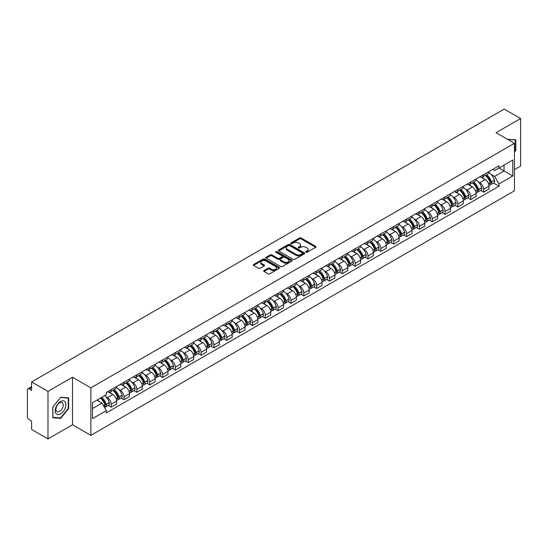 <?xml version="1.0" encoding="UTF-8"?>
<svg xmlns="http://www.w3.org/2000/svg" width="548" height="548" viewBox="0 0 548 548"><rect width="100%" height="100%" fill="white"/><g stroke="black" fill="none" stroke-linecap="round" stroke-linejoin="round"><path stroke-width="0.82" d="M305.962 252.272A0.801 0.459 0 0 0 307.092 252.272L315.675 247.319A1.144 0.658 0 0 0 316.011 246.853A1.144 0.658 0 0 0 315.675 246.381L301.133 237.99A1.144 0.658 0 0 0 299.516 237.99L290.933 242.942A0.801 0.459 0 0 0 292.063 243.6L293.173 242.956A3.658 2.11 0 0 1 298.345 242.956L299.557 243.655A3.658 2.11 0 0 1 300.626 245.148A3.658 2.11 0 0 1 299.557 246.641L298.448 247.278A0.801 0.459 0 0 0 299.578 247.936L300.688 247.292A3.658 2.11 0 0 1 305.859 247.292L307.072 247.991A3.658 2.11 0 0 1 308.14 249.484A3.658 2.11 0 0 1 307.072 250.977L305.962 251.621A0.801 0.459 0 0 0 305.962 252.272L305.962 251.621M264.047 270.548A1.144 0.658 0 0 0 263.711 271.013A1.144 0.658 0 0 0 264.047 271.479L268.13 273.836A1.144 0.658 0 0 0 269.746 273.836L279.274 268.328A1.144 0.658 0 0 0 279.61 267.862A1.144 0.658 0 0 0 279.274 267.397L264.732 258.999A1.144 0.658 0 0 0 263.122 258.999L253.587 264.506A1.144 0.658 0 0 0 253.251 264.972A1.144 0.658 0 0 0 253.587 265.438L258.512 268.28A1.144 0.658 0 0 0 260.129 268.28L264.211 265.931A1.144 0.658 0 0 0 264.547 265.458A1.144 0.658 0 0 0 264.211 264.992L261.766 263.581A3.055 1.767 0 0 1 260.869 262.334A3.055 1.767 0 0 1 262.759 260.704A3.055 1.767 0 0 1 266.088 261.088L275.665 266.616A3.055 1.767 0 0 1 276.555 267.862A3.055 1.767 0 0 1 274.671 269.493A3.055 1.767 0 0 1 271.342 269.109L269.746 268.191A1.144 0.658 0 0 0 268.13 268.191L264.047 270.548L264.047 271.479M90.858 387.833L72.507 377.236L47.977 391.402L31.599 381.942L504.222 109.079L520.6 118.532L496.07 132.698L514.428 143.295L90.858 387.833L90.858 435.359L514.428 190.814L514.428 143.295M293.255 259.327A1.144 0.658 0 0 0 294.872 259.327L304.407 253.827A1.144 0.658 0 0 0 304.736 253.354A1.144 0.658 0 0 0 304.407 252.888L289.865 244.497A1.144 0.658 0 0 0 288.248 244.497L278.713 249.998A1.144 0.658 0 0 0 278.377 250.463A1.144 0.658 0 0 0 278.713 250.929L293.255 259.327M276.247 252.443A0.801 0.459 0 0 1 277.055 252.56L277.055 251.607L291.844 260.142A1.144 0.658 0 0 1 292.173 260.608A1.144 0.658 0 0 1 291.844 261.074L282.309 266.581A1.144 0.658 0 0 1 280.692 266.581L266.15 258.183L270.226 255.848L270.226 254.895L266.15 257.252A1.144 0.658 0 0 0 265.814 257.718A1.144 0.658 0 0 0 266.15 258.183L266.15 257.252M270.226 255.848A1.144 0.658 0 0 1 271.842 255.848L271.842 254.895A1.144 0.658 0 0 0 270.226 254.895M271.842 254.895L277.74 258.3A1.144 0.658 0 0 0 279.357 258.3L282.062 256.738A1.144 0.658 0 0 0 282.398 256.272A1.144 0.658 0 0 0 282.062 255.806L275.925 252.258A0.801 0.459 0 0 1 277.055 251.607M47.977 391.402L47.977 438.921L31.599 429.468L31.599 421.056L29.044 419.583A2.329 1.343 -120 0 1 27.4 416.727L27.4 389.834A2.329 1.343 -120 0 1 27.88 388.765L31.599 386.621M514.428 169.62L520.6 166.058L520.6 118.532M47.977 438.921L72.507 424.762L90.858 435.359M31.599 381.942L31.599 390.354L29.044 388.881A2.329 1.343 -120 0 0 27.88 388.765M483.562 174.654A5.357 3.089 60 0 1 482.452 177.059L487.884 173.922A5.357 3.089 -120 0 0 488.994 171.524M478.404 181.895L479.774 182.69A5.357 3.089 60 0 1 483.562 189.245L488.994 186.108A5.357 3.089 -120 0 0 485.206 179.552L481.315 177.305M488.994 186.108L488.994 189.012L483.562 192.143L480.617 190.444M482.452 177.059A5.357 3.089 60 0 1 479.815 176.819M483.562 189.245L483.562 192.143M470.718 182.073A5.357 3.089 60 0 1 469.609 184.477L475.041 181.34A5.357 3.089 -120 0 0 476.15 178.936M467.773 197.855L470.718 199.561L476.15 196.424L476.15 193.526A5.357 3.089 -120 0 0 472.369 186.964L468.478 184.717M469.609 184.477A5.357 3.089 60 0 1 466.978 184.231M465.567 189.313L466.937 190.101A5.357 3.089 60 0 1 470.718 196.657L470.718 199.561M457.881 189.485A5.357 3.089 60 0 1 456.772 191.889L462.204 188.752A5.357 3.089 -120 0 0 463.313 186.347M454.936 205.274L457.881 206.973L463.313 203.835L463.313 200.938A5.357 3.089 -120 0 0 459.525 194.376L455.635 192.136M456.772 191.889A5.357 3.089 60 0 1 454.134 191.642M452.723 196.725L454.093 197.513A5.357 3.089 60 0 1 457.881 204.075L457.881 206.973M445.038 196.896A5.357 3.089 60 0 1 443.928 199.301L449.36 196.163A5.357 3.089 -120 0 0 450.47 193.759M442.092 212.686L445.038 214.384L450.47 211.247L450.47 208.35A5.357 3.089 -120 0 0 446.689 201.794L442.798 199.547M443.928 199.301A5.357 3.089 60 0 1 441.298 199.061M439.886 204.137L441.256 204.931A5.357 3.089 60 0 1 445.038 211.487L445.038 214.384M432.201 204.308A5.357 3.089 60 0 1 431.091 206.712L436.523 203.575A5.357 3.089 -120 0 0 437.633 201.171M429.255 220.097L432.201 221.796L437.633 218.659L437.633 215.761A5.357 3.089 -120 0 0 433.845 209.206L429.954 206.959M431.091 206.712A5.357 3.089 60 0 1 428.454 206.473M427.043 211.549L428.413 212.343A5.357 3.089 60 0 1 432.201 218.899L432.201 221.796M419.357 211.727A5.357 3.089 60 0 1 418.247 214.124L423.679 210.994A5.357 3.089 -120 0 0 424.789 208.589M416.411 227.509L419.357 229.215L424.789 226.077L424.789 223.173A5.357 3.089 -120 0 0 421.008 216.618L417.117 214.371M418.247 214.124A5.357 3.089 60 0 1 415.617 213.884M414.206 218.967L415.576 219.755A5.357 3.089 60 0 1 419.357 226.31L419.357 229.215M406.52 219.138A5.357 3.089 60 0 1 405.41 221.543L410.842 218.405A5.357 3.089 -120 0 0 411.952 216.001M403.575 234.921L406.52 236.626L411.952 233.489L411.952 230.592A5.357 3.089 -120 0 0 408.164 224.029L404.273 221.789M405.41 221.543A5.357 3.089 60 0 1 402.773 221.296M401.362 226.379L402.732 227.167A5.357 3.089 60 0 1 406.52 233.729L406.52 236.626M393.676 226.55A5.357 3.089 60 0 1 392.567 228.954L397.999 225.817A5.357 3.089 -120 0 0 399.108 223.413M390.731 242.339L393.676 244.038L399.108 240.901L399.108 238.003A5.357 3.089 -120 0 0 395.327 231.448L391.436 229.201M392.567 228.954A5.357 3.089 60 0 1 389.936 228.715M388.525 233.791L389.895 234.578A5.357 3.089 60 0 1 393.676 241.141L393.676 244.038M380.839 233.962A5.357 3.089 60 0 1 379.73 236.366L385.162 233.229A5.357 3.089 -120 0 0 386.272 230.824M377.894 249.751L380.839 251.45L386.272 248.313L386.272 245.415A5.357 3.089 -120 0 0 382.483 238.859L378.593 236.613M379.73 236.366A5.357 3.089 60 0 1 377.093 236.126M375.681 241.202L377.051 241.997A5.357 3.089 60 0 1 380.839 248.552L380.839 251.45M367.996 241.373A5.357 3.089 60 0 1 366.886 243.778L372.318 240.647A5.357 3.089 -120 0 0 373.428 238.243M365.05 257.163L367.996 258.861L373.428 255.731L373.428 252.827A5.357 3.089 -120 0 0 369.647 246.271L365.756 244.024M366.886 243.778A5.357 3.089 60 0 1 364.256 243.538M362.845 248.614L364.215 249.409A5.357 3.089 60 0 1 367.996 255.964L367.996 258.861M355.159 248.792A5.357 3.089 60 0 1 354.049 251.196L359.481 248.059A5.357 3.089 -120 0 0 360.591 245.655M352.213 264.574L355.159 266.28L360.591 263.143L360.591 260.245A5.357 3.089 -120 0 0 356.803 253.683L352.912 251.443M354.049 251.196A5.357 3.089 60 0 1 351.412 250.95M350.001 256.032L351.371 256.82A5.357 3.089 60 0 1 355.159 263.382L355.159 266.28M342.315 256.204A5.357 3.089 60 0 1 341.205 258.608L346.637 255.471A5.357 3.089 -120 0 0 347.747 253.066M339.37 271.993L342.315 273.692L347.747 270.554L347.747 267.657A5.357 3.089 -120 0 0 343.966 261.101L340.075 258.855M341.205 258.608A5.357 3.089 60 0 1 338.575 258.368M337.164 263.444L338.534 264.232A5.357 3.089 60 0 1 342.315 270.794L342.315 273.692M329.478 263.615A5.357 3.089 60 0 1 328.368 266.02L333.801 262.882A5.357 3.089 -120 0 0 334.91 260.478M326.533 279.405L329.478 281.103L334.91 277.966L334.91 275.069A5.357 3.089 -120 0 0 331.122 268.513L327.231 266.266M328.368 266.02A5.357 3.089 60 0 1 325.731 265.78M324.32 270.856L325.69 271.65A5.357 3.089 60 0 1 329.478 278.206L329.478 281.103M316.634 271.027A5.357 3.089 60 0 1 315.525 273.431L320.957 270.294A5.357 3.089 -120 0 0 322.066 267.897M313.689 286.816L316.634 288.515L322.066 285.385L322.066 282.48A5.357 3.089 -120 0 0 318.285 275.925L314.394 273.678M315.525 273.431A5.357 3.089 60 0 1 312.894 273.192M311.483 278.268L312.853 279.062A5.357 3.089 60 0 1 316.634 285.618L316.634 288.515M303.798 278.446A5.357 3.089 60 0 1 302.688 280.85L308.12 277.713A5.357 3.089 -120 0 0 309.23 275.308M300.852 294.228L303.798 295.934L309.23 292.796L309.23 289.899A5.357 3.089 -120 0 0 305.442 283.337L301.551 281.09M302.688 280.85A5.357 3.089 60 0 1 300.051 280.603M298.639 285.686L300.009 286.474A5.357 3.089 60 0 1 303.798 293.029L303.798 295.934M290.954 285.857A5.357 3.089 60 0 1 289.844 288.262L295.276 285.124A5.357 3.089 -120 0 0 296.386 282.72M288.008 301.647L290.954 303.345L296.386 300.208L296.386 297.311A5.357 3.089 -120 0 0 292.605 290.748L288.714 288.508M289.844 288.262A5.357 3.089 60 0 1 287.214 288.015M285.803 293.098L287.173 293.886A5.357 3.089 60 0 1 290.954 300.448L290.954 303.345M278.117 293.269A5.357 3.089 60 0 1 277.007 295.673L282.439 292.536A5.357 3.089 -120 0 0 283.549 290.132M275.171 309.058L278.117 310.757L283.549 307.62L283.549 304.722A5.357 3.089 -120 0 0 279.761 298.167L275.87 295.92M277.007 295.673A5.357 3.089 60 0 1 274.37 295.434M272.959 300.51L274.329 301.304A5.357 3.089 60 0 1 278.117 307.86L278.117 310.757M265.273 300.681A5.357 3.089 60 0 1 264.163 303.085L269.595 299.948A5.357 3.089 -120 0 0 270.705 297.543M262.328 316.47L265.273 318.169L270.705 315.031L270.705 312.134A5.357 3.089 -120 0 0 266.924 305.579L263.033 303.332M264.163 303.085A5.357 3.089 60 0 1 261.533 302.845M260.122 307.921L261.492 308.716A5.357 3.089 60 0 1 265.273 315.271L265.273 318.169M252.436 308.099A5.357 3.089 60 0 1 251.327 310.497L256.759 307.366A5.357 3.089 -120 0 0 257.868 304.962M249.491 323.882L252.436 325.587L257.868 322.45L257.868 319.553A5.357 3.089 -120 0 0 254.08 312.99L250.189 310.743M251.327 310.497A5.357 3.089 60 0 1 248.689 310.257M247.278 315.34L248.648 316.127A5.357 3.089 60 0 1 252.436 322.683L252.436 325.587M239.592 315.511A5.357 3.089 60 0 1 238.483 317.915L243.915 314.778A5.357 3.089 -120 0 0 245.025 312.374M236.647 331.293L239.592 332.999L245.025 329.862L245.025 326.964A5.357 3.089 -120 0 0 241.243 320.402L237.353 318.162M238.483 317.915A5.357 3.089 60 0 1 235.852 317.669M234.441 322.751L235.811 323.539A5.357 3.089 60 0 1 239.592 330.101L239.592 332.999M226.756 322.923A5.357 3.089 60 0 1 225.646 325.327L231.078 322.19A5.357 3.089 -120 0 0 232.188 319.785M223.81 338.712L226.756 340.411L232.188 337.273L232.188 334.376A5.357 3.089 -120 0 0 228.4 327.82L224.509 325.574M225.646 325.327A5.357 3.089 60 0 1 223.009 325.087M221.598 330.163L222.968 330.951A5.357 3.089 60 0 1 226.756 337.513L226.756 340.411M213.912 330.334A5.357 3.089 60 0 1 212.802 332.739L218.234 329.601A5.357 3.089 -120 0 0 219.344 327.197M210.966 346.124L213.912 347.822L219.344 344.685L219.344 341.788A5.357 3.089 -120 0 0 215.563 335.232L211.672 332.985M212.802 332.739A5.357 3.089 60 0 1 210.172 332.499M208.761 337.575L210.131 338.369A5.357 3.089 60 0 1 213.912 344.925L213.912 347.822M201.075 337.753A5.357 3.089 60 0 1 199.965 340.15L205.397 337.02A5.357 3.089 -120 0 0 206.507 334.616M198.129 353.535L201.075 355.234L206.507 352.104L206.507 349.199A5.357 3.089 -120 0 0 202.719 342.644L198.828 340.397M199.965 340.15A5.357 3.089 60 0 1 197.328 339.911M195.917 344.987L197.287 345.781A5.357 3.089 60 0 1 201.075 352.337L201.075 355.234M188.231 345.165A5.357 3.089 60 0 1 187.121 347.569L192.554 344.432A5.357 3.089 -120 0 0 193.663 342.027M185.286 360.947L188.231 362.653L193.663 359.515L193.663 356.618A5.357 3.089 -120 0 0 189.882 350.056L185.991 347.816M187.121 347.569A5.357 3.089 60 0 1 184.491 347.322M183.08 352.405L184.45 353.193A5.357 3.089 60 0 1 188.231 359.755L188.231 362.653M175.394 352.576A5.357 3.089 60 0 1 174.285 354.981L179.717 351.843A5.357 3.089 -120 0 0 180.826 349.439M172.449 368.366L175.394 370.064L180.826 366.927L180.826 364.03A5.357 3.089 -120 0 0 177.038 357.474L173.147 355.227M174.285 354.981A5.357 3.089 60 0 1 171.647 354.741M170.236 359.817L171.606 360.605A5.357 3.089 60 0 1 175.394 367.167L175.394 370.064M162.551 359.988A5.357 3.089 60 0 1 161.441 362.392L166.873 359.255A5.357 3.089 -120 0 0 167.983 356.851M159.605 375.777L162.551 377.476L167.983 374.339L167.983 371.441A5.357 3.089 -120 0 0 164.201 364.886L160.311 362.639M161.441 362.392A5.357 3.089 60 0 1 158.81 362.153M157.399 367.229L158.769 368.023A5.357 3.089 60 0 1 162.551 374.579L162.551 377.476M149.714 367.4A5.357 3.089 60 0 1 148.604 369.804L154.036 366.667A5.357 3.089 -120 0 0 155.146 364.269M146.768 383.189L149.714 384.888L155.146 381.757L155.146 378.853A5.357 3.089 -120 0 0 151.358 372.298L147.467 370.051M148.604 369.804A5.357 3.089 60 0 1 145.967 369.564M144.556 374.64L145.926 375.435A5.357 3.089 60 0 1 149.714 381.99L149.714 384.888M136.87 374.818A5.357 3.089 60 0 1 135.76 377.223L141.192 374.085A5.357 3.089 -120 0 0 142.302 371.681M133.924 390.601L136.87 392.306L142.302 389.169L142.302 386.272A5.357 3.089 -120 0 0 138.521 379.709L134.63 377.462M135.76 377.223A5.357 3.089 60 0 1 133.13 376.976M131.719 382.059L133.089 382.846A5.357 3.089 60 0 1 136.87 389.402L136.87 392.306M124.033 382.23A5.357 3.089 60 0 1 122.923 384.634L128.355 381.497A5.357 3.089 -120 0 0 129.465 379.093M121.087 398.019L124.033 399.718L129.465 396.581L129.465 393.683A5.357 3.089 -120 0 0 125.677 387.121L121.786 384.881M122.923 384.634A5.357 3.089 60 0 1 120.286 384.395M118.875 389.47L120.245 390.258A5.357 3.089 60 0 1 124.033 396.82L124.033 399.718M111.189 389.642A5.357 3.089 60 0 1 110.079 392.046L115.512 388.909A5.357 3.089 -120 0 0 116.621 386.504M108.244 405.431L111.189 407.13L116.621 403.992L116.621 401.095A5.357 3.089 -120 0 0 112.84 394.539L108.949 392.293M110.079 392.046A5.357 3.089 60 0 1 107.449 391.806M106.038 396.882L107.408 397.677A5.357 3.089 60 0 1 111.189 404.232L111.189 407.13M492.659 169.407L494.591 170.524L512.777 160.023L504.057 165.058L504.057 170.949L494.591 176.415L491.248 174.483M92.509 408.555L101.976 403.088L106.333 410.644L92.509 418.631L92.509 402.664L106.333 394.676L106.333 392.443L498.954 165.77L498.954 168.003L512.777 175.99L498.954 183.97L494.591 176.415M512.777 160.023L512.777 175.99M106.333 410.644L106.333 412.884L498.954 186.204L498.954 183.97M514.428 152.063L515.784 150.371L515.784 139.781L507.612 139.356L515.373 139.993L515.373 150.255L514.428 151.433M72.507 377.236L72.507 424.762M52.793 417.679L60.732 418.384L68.678 408.507L68.678 397.917L60.732 397.204L52.793 407.089L52.793 417.679M101.976 403.088L96.873 400.143M493.453 183.032L498.954 186.204M515.373 150.131L515.784 150.371M59.896 417.905L60.732 418.384M68.267 408.267L68.678 408.507M306.277 252.388L307.072 251.929A3.658 2.11 0 0 0 308.14 250.436L308.14 249.484M300.626 245.148L300.626 246.1A3.658 2.11 0 0 1 299.557 247.593L298.763 248.045M315.662 247.326L301.133 238.935A1.144 0.658 0 0 0 299.516 238.935L291.248 243.709M304.387 253.834L289.865 245.442A1.144 0.658 0 0 0 288.248 245.442L278.726 250.943M302.386 253.683A0.801 0.459 0 0 0 302.386 253.032L289.618 245.662A0.801 0.459 0 0 0 288.488 245.662L287.316 246.34A3.658 2.11 0 0 0 286.248 247.833A3.658 2.11 0 0 0 287.316 249.319L296.043 254.361A3.658 2.11 0 0 0 301.215 254.361L302.386 253.683L302.386 254.635A0.801 0.459 0 0 0 302.619 254.306L302.619 253.354M286.248 247.833L286.248 248.778A3.658 2.11 0 0 0 287.316 250.272L287.316 249.319M302.386 254.635L301.215 255.313A3.658 2.11 0 0 1 296.043 255.313L287.316 250.272M271.842 255.848L277.74 259.252A1.144 0.658 0 0 0 279.357 259.252L282.062 257.69A1.144 0.658 0 0 0 282.398 257.224L282.398 256.272M277.055 252.56L291.824 261.088M283.864 261.834A3.055 1.767 0 0 0 287.193 262.218A3.055 1.767 0 0 0 289.077 260.588A3.055 1.767 0 0 0 288.186 259.341L284.809 257.389A1.144 0.658 0 0 0 283.193 257.389L280.487 258.957A1.144 0.658 0 0 0 280.158 259.423A1.144 0.658 0 0 0 280.487 259.889L283.864 261.834L283.864 262.787A3.055 1.767 0 0 0 287.193 263.17A3.055 1.767 0 0 0 289.077 261.54L289.077 260.588M280.158 259.423L280.158 260.369A1.144 0.658 0 0 0 280.487 260.841L280.487 259.889M283.864 262.787L280.487 260.841M276.555 267.862L276.555 268.815A3.055 1.767 0 0 1 274.671 270.445A3.055 1.767 0 0 1 271.342 270.061L269.746 269.143A1.144 0.658 0 0 0 268.13 269.143L264.061 271.486M260.869 262.334L260.869 263.287A3.055 1.767 0 0 0 261.766 264.533L261.766 263.581M264.198 265.938L261.766 264.533M279.261 268.342L264.732 259.951A1.144 0.658 0 0 0 263.122 259.951L253.601 265.444L253.587 264.506M485.583 175.25A7.336 4.233 60 0 1 485.617 175.278A7.336 4.233 60 0 1 490.446 181.854L490.487 182.005A1.425 0.822 60 0 1 490.261 183.128A1.425 0.822 60 0 1 490.227 183.142M485.261 175.442A8.843 5.11 60 0 1 490.124 182.737L490.165 182.888A2.939 1.699 60 0 1 489.7 185.197L488.974 185.621M490.207 184.546A2.939 1.699 -120 0 0 491.015 184.436A2.939 1.699 -120 0 0 491.481 182.128L491.44 181.977A8.843 5.11 -120 0 0 486.576 174.682M488.885 172.462A8.843 5.11 60 0 1 494.447 180.244L494.488 180.395A2.939 1.699 60 0 1 494.022 182.703L491.015 184.436M482.24 177.162A8.843 5.11 60 0 1 484.09 178.908M488.391 178.922L489.522 179.573M514.867 139.699L515.373 139.993M65.205 401.937A7.569 4.37 120 0 0 57.896 403.897A7.569 4.37 120 0 0 55.937 413.466A7.569 4.37 120 0 0 63.246 411.507A7.569 4.37 120 0 0 65.205 401.937M62.767 403.191A5.179 2.993 120 0 0 62.184 402.65A5.179 2.993 120 0 0 57.369 405.068A5.179 2.993 120 0 0 56.423 411.082A5.179 2.993 120 0 0 57.006 411.623A5.179 2.993 120 0 0 61.828 409.205A5.179 2.993 120 0 0 62.767 403.191M60.568 417.96L52.875 417.275L52.875 407.013L60.568 397.437L68.267 398.129L68.267 408.39L60.568 417.96M67.753 397.834L68.267 398.129M472.739 182.669A7.336 4.233 60 0 1 472.78 182.69A7.336 4.233 60 0 1 477.603 189.266L477.644 189.423A1.425 0.822 60 0 1 477.424 190.54A1.425 0.822 60 0 1 477.39 190.56M472.417 182.854A8.843 5.11 60 0 1 477.281 190.149L477.329 190.307A2.939 1.699 60 0 1 476.863 192.608L476.13 193.033M477.363 191.964A2.939 1.699 -120 0 0 478.178 191.848A2.939 1.699 -120 0 0 478.644 189.546L478.596 189.389A8.843 5.11 -120 0 0 473.739 182.094M476.041 179.874A8.843 5.11 60 0 1 481.603 187.656L481.644 187.806A2.939 1.699 60 0 1 481.185 190.115L478.178 191.848M469.403 184.58A8.843 5.11 60 0 1 471.253 186.32M475.554 186.334L476.678 186.984M459.902 190.081A7.336 4.233 60 0 1 459.936 190.101A7.336 4.233 60 0 1 464.766 196.684L464.807 196.835A1.425 0.822 60 0 1 464.581 197.951A1.425 0.822 60 0 1 464.546 197.972M459.58 190.266A8.843 5.11 60 0 1 464.444 197.568L464.485 197.718A2.939 1.699 60 0 1 464.019 200.027L463.293 200.445M464.526 199.376A2.939 1.699 -120 0 0 465.334 199.267A2.939 1.699 -120 0 0 465.8 196.958L465.759 196.807A8.843 5.11 -120 0 0 460.895 189.505M463.204 187.286A8.843 5.11 60 0 1 468.766 195.067L468.807 195.225A2.939 1.699 60 0 1 468.341 197.527L465.334 199.267M456.559 191.992A8.843 5.11 60 0 1 458.409 193.732M462.711 193.745L463.841 194.396M447.058 197.492A7.336 4.233 60 0 1 447.1 197.513A7.336 4.233 60 0 1 451.922 204.096L451.963 204.246A1.425 0.822 60 0 1 451.744 205.37A1.425 0.822 60 0 1 451.71 205.384M446.736 197.677A8.843 5.11 60 0 1 451.6 204.979L451.648 205.13A2.939 1.699 60 0 1 451.182 207.439L450.449 207.863M451.682 206.788A2.939 1.699 -120 0 0 452.497 206.678A2.939 1.699 -120 0 0 452.963 204.37L452.915 204.219A8.843 5.11 -120 0 0 448.059 196.917M450.36 194.698A8.843 5.11 60 0 1 455.922 202.486L455.963 202.637A2.939 1.699 60 0 1 455.504 204.945L452.497 206.678M443.722 199.404A8.843 5.11 60 0 1 445.572 201.15M449.874 201.157L450.997 201.808M434.221 204.904A7.336 4.233 60 0 1 434.256 204.931A7.336 4.233 60 0 1 439.085 211.507L439.126 211.658A1.425 0.822 60 0 1 438.9 212.782A1.425 0.822 60 0 1 438.866 212.795M433.9 205.089A8.843 5.11 60 0 1 438.763 212.391L438.804 212.542A2.939 1.699 60 0 1 438.338 214.85L437.612 215.275M438.845 214.2A2.939 1.699 -120 0 0 439.654 214.09A2.939 1.699 -120 0 0 440.119 211.781L440.078 211.631A8.843 5.11 -120 0 0 435.215 204.329M437.523 202.116A8.843 5.11 60 0 1 443.085 209.898L443.127 210.048A2.939 1.699 60 0 1 442.661 212.357L439.654 214.09M430.879 206.815A8.843 5.11 60 0 1 432.728 208.562M437.03 208.576L438.16 209.226M421.378 212.323A7.336 4.233 60 0 1 421.419 212.343A7.336 4.233 60 0 1 426.241 218.919L426.282 219.077A1.425 0.822 60 0 1 426.063 220.193A1.425 0.822 60 0 1 426.029 220.214M421.056 212.508A8.843 5.11 60 0 1 425.919 219.803L425.967 219.954A2.939 1.699 60 0 1 425.501 222.262L424.769 222.687M426.002 221.611A2.939 1.699 -120 0 0 426.817 221.502A2.939 1.699 -120 0 0 427.282 219.193L427.235 219.042A8.843 5.11 -120 0 0 422.378 211.747M424.679 209.528A8.843 5.11 60 0 1 430.242 217.309L430.283 217.46A2.939 1.699 60 0 1 429.824 219.769L426.817 221.502M418.042 214.227A8.843 5.11 60 0 1 419.891 215.974M424.193 215.987L425.317 216.638M408.541 219.734A7.336 4.233 60 0 1 408.575 219.755A7.336 4.233 60 0 1 413.404 226.338L413.445 226.488A1.425 0.822 60 0 1 413.219 227.605A1.425 0.822 60 0 1 413.185 227.626M408.219 219.919A8.843 5.11 60 0 1 413.082 227.221L413.124 227.372A2.939 1.699 60 0 1 412.658 229.681L411.932 230.098M413.165 229.03A2.939 1.699 -120 0 0 413.973 228.92A2.939 1.699 -120 0 0 414.439 226.612L414.398 226.461A8.843 5.11 -120 0 0 409.534 219.159M411.843 216.94A8.843 5.11 60 0 1 417.405 224.721L417.446 224.872A2.939 1.699 60 0 1 416.98 227.18L413.973 228.92M405.198 221.645A8.843 5.11 60 0 1 407.048 223.385M411.349 223.399L412.48 224.05M395.697 227.146A7.336 4.233 60 0 1 395.738 227.167A7.336 4.233 60 0 1 400.561 233.749L400.602 233.9A1.425 0.822 60 0 1 400.383 235.024A1.425 0.822 60 0 1 400.348 235.037M395.375 227.331A8.843 5.11 60 0 1 400.239 234.633L400.287 234.784A2.939 1.699 60 0 1 399.821 237.092L399.088 237.51M400.321 236.441A2.939 1.699 -120 0 0 401.136 236.332A2.939 1.699 -120 0 0 401.602 234.023L401.554 233.873A8.843 5.11 -120 0 0 396.697 226.571M398.999 224.351A8.843 5.11 60 0 1 404.561 232.14L404.602 232.29A2.939 1.699 60 0 1 404.143 234.599L401.136 236.332M392.361 229.057A8.843 5.11 60 0 1 394.211 230.804M398.512 230.811L399.636 231.462M382.86 234.558A7.336 4.233 60 0 1 382.894 234.578A7.336 4.233 60 0 1 387.724 241.161L387.765 241.312A1.425 0.822 60 0 1 387.539 242.435A1.425 0.822 60 0 1 387.505 242.449M382.538 234.743A8.843 5.11 60 0 1 387.402 242.045L387.443 242.195A2.939 1.699 60 0 1 386.977 244.504L386.251 244.929M387.484 243.853A2.939 1.699 -120 0 0 388.292 243.744A2.939 1.699 -120 0 0 388.758 241.435L388.717 241.284A8.843 5.11 -120 0 0 383.853 233.982M386.162 231.77A8.843 5.11 60 0 1 391.724 239.551L391.765 239.702A2.939 1.699 60 0 1 391.299 242.011L388.292 243.744M379.517 236.469A8.843 5.11 60 0 1 381.367 238.216M385.669 238.229L386.799 238.88M370.016 241.976A7.336 4.233 60 0 1 370.058 241.997A7.336 4.233 60 0 1 374.88 248.573L374.921 248.73A1.425 0.822 60 0 1 374.702 249.847A1.425 0.822 60 0 1 374.668 249.861M369.695 242.161A8.843 5.11 60 0 1 374.558 249.456L374.606 249.607A2.939 1.699 60 0 1 374.14 251.916L373.407 252.34M374.64 251.265A2.939 1.699 -120 0 0 375.455 251.155A2.939 1.699 -120 0 0 375.921 248.847L375.873 248.696A8.843 5.11 -120 0 0 371.017 241.401M373.318 239.181A8.843 5.11 60 0 1 378.88 246.963L378.921 247.114A2.939 1.699 60 0 1 378.463 249.422L375.455 251.155M366.68 243.881A8.843 5.11 60 0 1 368.53 245.627M372.832 245.641L373.955 246.292M357.18 249.388A7.336 4.233 60 0 1 357.214 249.409A7.336 4.233 60 0 1 362.043 255.991L362.084 256.142A1.425 0.822 60 0 1 361.858 257.259A1.425 0.822 60 0 1 361.824 257.279M356.858 249.573A8.843 5.11 60 0 1 361.721 256.868L361.762 257.026A2.939 1.699 60 0 1 361.296 259.334L360.57 259.752M361.803 258.683A2.939 1.699 -120 0 0 362.618 258.574A2.939 1.699 -120 0 0 363.077 256.265L363.036 256.108A8.843 5.11 -120 0 0 358.173 248.813M360.481 246.593A8.843 5.11 60 0 1 366.043 254.375L366.085 254.525A2.939 1.699 60 0 1 365.619 256.834L362.618 258.574M353.837 251.299A8.843 5.11 60 0 1 355.686 253.039M359.988 253.053L361.118 253.703M344.336 256.8A7.336 4.233 60 0 1 344.377 256.82A7.336 4.233 60 0 1 349.199 263.403L349.24 263.554A1.425 0.822 60 0 1 349.021 264.67A1.425 0.822 60 0 1 348.987 264.691M344.014 256.985A8.843 5.11 60 0 1 348.877 264.287L348.925 264.437A2.939 1.699 60 0 1 348.459 266.746L347.727 267.164M348.96 266.095A2.939 1.699 -120 0 0 349.775 265.986A2.939 1.699 -120 0 0 350.241 263.677L350.193 263.526A8.843 5.11 -120 0 0 345.336 256.224M347.638 254.005A8.843 5.11 60 0 1 353.2 261.786L353.241 261.944A2.939 1.699 60 0 1 352.782 264.252L349.775 265.986M341 258.711A8.843 5.11 60 0 1 342.849 260.451M347.151 260.464L348.275 261.115M331.499 264.211A7.336 4.233 60 0 1 331.533 264.232A7.336 4.233 60 0 1 336.362 270.815L336.404 270.965A1.425 0.822 60 0 1 336.177 272.089A1.425 0.822 60 0 1 336.143 272.103M331.177 264.396A8.843 5.11 60 0 1 336.04 271.698L336.082 271.849A2.939 1.699 60 0 1 335.616 274.158L334.89 274.582M336.123 273.507A2.939 1.699 -120 0 0 336.938 273.397A2.939 1.699 -120 0 0 337.397 271.089L337.356 270.938A8.843 5.11 -120 0 0 332.492 263.636M334.801 261.423A8.843 5.11 60 0 1 340.363 269.205L340.404 269.356A2.939 1.699 60 0 1 339.938 271.664L336.938 273.397M328.156 266.123A8.843 5.11 60 0 1 330.006 267.869M334.307 267.876L335.438 268.534M318.655 271.63A7.336 4.233 60 0 1 318.696 271.65A7.336 4.233 60 0 1 323.519 278.226L323.56 278.377A1.425 0.822 60 0 1 323.341 279.501A1.425 0.822 60 0 1 323.306 279.514M318.333 271.815A8.843 5.11 60 0 1 323.197 279.11L323.245 279.261A2.939 1.699 60 0 1 322.779 281.569L322.046 281.994M323.279 280.919A2.939 1.699 -120 0 0 324.094 280.809A2.939 1.699 -120 0 0 324.56 278.5L324.512 278.35A8.843 5.11 -120 0 0 319.655 271.055M321.957 268.835A8.843 5.11 60 0 1 327.519 276.617L327.56 276.767A2.939 1.699 60 0 1 327.101 279.076L324.094 280.809M315.319 273.534A8.843 5.11 60 0 1 317.169 275.281M321.471 275.295L322.594 275.945M305.818 279.042A7.336 4.233 60 0 1 305.853 279.062A7.336 4.233 60 0 1 310.682 285.645L310.723 285.796A1.425 0.822 60 0 1 310.497 286.912A1.425 0.822 60 0 1 310.463 286.933M305.496 279.227A8.843 5.11 60 0 1 310.36 286.522L310.401 286.679A2.939 1.699 60 0 1 309.935 288.981L309.209 289.406M310.442 288.337A2.939 1.699 -120 0 0 311.257 288.221A2.939 1.699 -120 0 0 311.716 285.919L311.675 285.761A8.843 5.11 -120 0 0 306.812 278.466M309.12 276.247A8.843 5.11 60 0 1 314.682 284.028L314.723 284.179A2.939 1.699 60 0 1 314.257 286.488L311.257 288.221M302.475 280.953A8.843 5.11 60 0 1 304.325 282.693M308.627 282.706L309.757 283.357M292.975 286.453A7.336 4.233 60 0 1 293.016 286.474A7.336 4.233 60 0 1 297.838 293.057L297.879 293.207A1.425 0.822 60 0 1 297.66 294.324A1.425 0.822 60 0 1 297.626 294.345M292.653 286.638A8.843 5.11 60 0 1 297.516 293.94L297.564 294.091A2.939 1.699 60 0 1 297.098 296.399L296.365 296.817M297.598 295.749A2.939 1.699 -120 0 0 298.413 295.639A2.939 1.699 -120 0 0 298.879 293.331L298.831 293.18A8.843 5.11 -120 0 0 293.975 285.878M296.276 283.659A8.843 5.11 60 0 1 301.838 291.44L301.88 291.598A2.939 1.699 60 0 1 301.421 293.899L298.413 295.639M289.639 288.364A8.843 5.11 60 0 1 291.488 290.104M295.79 290.118L296.913 290.769M280.138 293.865A7.336 4.233 60 0 1 280.172 293.886A7.336 4.233 60 0 1 285.001 300.468L285.042 300.619A1.425 0.822 60 0 1 284.816 301.743A1.425 0.822 60 0 1 284.782 301.756M279.816 294.05A8.843 5.11 60 0 1 284.679 301.352L284.72 301.503A2.939 1.699 60 0 1 284.254 303.811L283.528 304.236M284.761 303.16A2.939 1.699 -120 0 0 285.577 303.051A2.939 1.699 -120 0 0 286.035 300.742L285.994 300.592A8.843 5.11 -120 0 0 281.131 293.29M283.439 291.07A8.843 5.11 60 0 1 289.002 298.859L289.043 299.009A2.939 1.699 60 0 1 288.577 301.318L285.577 303.051M276.795 295.776A8.843 5.11 60 0 1 278.644 297.523M282.946 297.53L284.076 298.181M267.294 301.277A7.336 4.233 60 0 1 267.335 301.304A7.336 4.233 60 0 1 272.157 307.88L272.198 308.031A1.425 0.822 60 0 1 271.979 309.154A1.425 0.822 60 0 1 271.945 309.168M266.972 301.462A8.843 5.11 60 0 1 271.835 308.764L271.883 308.914A2.939 1.699 60 0 1 271.418 311.223L270.685 311.648M271.918 310.572A2.939 1.699 -120 0 0 272.733 310.463A2.939 1.699 -120 0 0 273.199 308.154L273.151 308.003A8.843 5.11 -120 0 0 268.294 300.701M270.596 298.489A8.843 5.11 60 0 1 276.158 306.27L276.199 306.421A2.939 1.699 60 0 1 275.74 308.73L272.733 310.463M263.958 303.188A8.843 5.11 60 0 1 265.807 304.935M270.109 304.948L271.233 305.599M254.457 308.695A7.336 4.233 60 0 1 254.491 308.716A7.336 4.233 60 0 1 259.32 315.292L259.362 315.449A1.425 0.822 60 0 1 259.136 316.566A1.425 0.822 60 0 1 259.101 316.586M254.135 308.88A8.843 5.11 60 0 1 258.999 316.175L259.04 316.326A2.939 1.699 60 0 1 258.574 318.635L257.848 319.059M259.081 317.991A2.939 1.699 -120 0 0 259.896 317.874A2.939 1.699 -120 0 0 260.355 315.566L260.314 315.415A8.843 5.11 -120 0 0 255.45 308.12M257.759 305.9A8.843 5.11 60 0 1 263.321 313.682L263.362 313.833A2.939 1.699 60 0 1 262.896 316.141L259.896 317.874M251.114 310.6A8.843 5.11 60 0 1 252.964 312.346M257.265 312.36L258.396 313.011M241.613 316.107A7.336 4.233 60 0 1 241.654 316.127A7.336 4.233 60 0 1 246.477 322.71L246.518 322.861A1.425 0.822 60 0 1 246.299 323.978A1.425 0.822 60 0 1 246.264 323.998M241.291 316.292A8.843 5.11 60 0 1 246.155 323.594L246.203 323.745A2.939 1.699 60 0 1 245.737 326.053L245.004 326.471M246.237 325.402A2.939 1.699 -120 0 0 247.052 325.293A2.939 1.699 -120 0 0 247.518 322.984L247.47 322.834A8.843 5.11 -120 0 0 242.613 315.532M244.915 313.312A8.843 5.11 60 0 1 250.477 321.094L250.518 321.251A2.939 1.699 60 0 1 250.059 323.553L247.052 325.293M238.277 318.018A8.843 5.11 60 0 1 240.127 319.758M244.429 319.772L245.552 320.422M228.776 323.519A7.336 4.233 60 0 1 228.811 323.539A7.336 4.233 60 0 1 233.64 330.122L233.681 330.273A1.425 0.822 60 0 1 233.455 331.396A1.425 0.822 60 0 1 233.421 331.41M228.454 323.704A8.843 5.11 60 0 1 233.318 331.006L233.359 331.156A2.939 1.699 60 0 1 232.893 333.465L232.167 333.883M233.4 332.814A2.939 1.699 -120 0 0 234.215 332.704A2.939 1.699 -120 0 0 234.674 330.396L234.633 330.245A8.843 5.11 -120 0 0 229.77 322.943M232.078 320.724A8.843 5.11 60 0 1 237.64 328.512L237.681 328.663A2.939 1.699 60 0 1 237.216 330.971L234.215 332.704M225.434 325.43A8.843 5.11 60 0 1 227.283 327.177M231.585 327.183L232.715 327.834M215.933 330.93A7.336 4.233 60 0 1 215.974 330.951A7.336 4.233 60 0 1 220.796 337.534L220.837 337.684A1.425 0.822 60 0 1 220.618 338.808A1.425 0.822 60 0 1 220.584 338.822M215.611 331.115A8.843 5.11 60 0 1 220.474 338.417L220.522 338.568A2.939 1.699 60 0 1 220.056 340.877L219.323 341.301M220.556 340.226A2.939 1.699 -120 0 0 221.371 340.116A2.939 1.699 -120 0 0 221.837 337.808L221.789 337.657A8.843 5.11 -120 0 0 216.933 330.355M219.234 328.142A8.843 5.11 60 0 1 224.796 335.924L224.838 336.075A2.939 1.699 60 0 1 224.379 338.383L221.371 340.116M212.597 332.841A8.843 5.11 60 0 1 214.446 334.588M218.748 334.602L219.871 335.253M203.096 338.349A7.336 4.233 60 0 1 203.13 338.369A7.336 4.233 60 0 1 207.959 344.945L208 345.103A1.425 0.822 60 0 1 207.774 346.22A1.425 0.822 60 0 1 207.74 346.233M202.774 338.534A8.843 5.11 60 0 1 207.637 345.829L207.678 345.98A2.939 1.699 60 0 1 207.213 348.288L206.486 348.713M207.719 347.638A2.939 1.699 -120 0 0 208.535 347.528A2.939 1.699 -120 0 0 208.994 345.219L208.952 345.069A8.843 5.11 -120 0 0 204.089 337.774M206.397 335.554A8.843 5.11 60 0 1 211.96 343.336L212.001 343.486A2.939 1.699 60 0 1 211.535 345.795L208.535 347.528M199.753 340.253A8.843 5.11 60 0 1 201.602 342M205.904 342.014L207.034 342.664M190.252 345.761A7.336 4.233 60 0 1 190.293 345.781A7.336 4.233 60 0 1 195.115 352.364L195.156 352.515A1.425 0.822 60 0 1 194.937 353.631A1.425 0.822 60 0 1 194.903 353.652M189.93 345.946A8.843 5.11 60 0 1 194.793 353.241L194.841 353.398A2.939 1.699 60 0 1 194.376 355.707L193.643 356.125M194.876 355.056A2.939 1.699 -120 0 0 195.691 354.946A2.939 1.699 -120 0 0 196.157 352.638L196.109 352.48A8.843 5.11 -120 0 0 191.252 345.185M193.554 342.966A8.843 5.11 60 0 1 199.116 350.747L199.157 350.898A2.939 1.699 60 0 1 198.698 353.207L195.691 354.946M186.916 347.672A8.843 5.11 60 0 1 188.765 349.412M193.067 349.425L194.191 350.076M177.415 353.172A7.336 4.233 60 0 1 177.449 353.193A7.336 4.233 60 0 1 182.279 359.776L182.32 359.926A1.425 0.822 60 0 1 182.094 361.043A1.425 0.822 60 0 1 182.059 361.064M177.093 353.357A8.843 5.11 60 0 1 181.957 360.659L181.998 360.81A2.939 1.699 60 0 1 181.532 363.119L180.806 363.536M182.039 362.468A2.939 1.699 -120 0 0 182.854 362.358A2.939 1.699 -120 0 0 183.313 360.05L183.272 359.899A8.843 5.11 -120 0 0 178.408 352.597M180.717 350.378A8.843 5.11 60 0 1 186.279 358.159L186.32 358.317A2.939 1.699 60 0 1 185.854 360.625L182.854 362.358M174.072 355.083A8.843 5.11 60 0 1 175.922 356.823M180.224 356.837L181.354 357.488M164.571 360.584A7.336 4.233 60 0 1 164.612 360.605A7.336 4.233 60 0 1 169.435 367.187L169.476 367.338A1.425 0.822 60 0 1 169.257 368.462A1.425 0.822 60 0 1 169.222 368.475M164.249 360.769A8.843 5.11 60 0 1 169.113 368.071L169.161 368.222A2.939 1.699 60 0 1 168.695 370.53L167.962 370.955M169.195 369.879A2.939 1.699 -120 0 0 170.01 369.77A2.939 1.699 -120 0 0 170.476 367.461L170.428 367.311A8.843 5.11 -120 0 0 165.571 360.009M167.873 357.796A8.843 5.11 60 0 1 173.435 365.578L173.476 365.728A2.939 1.699 60 0 1 173.017 368.037L170.01 369.77M161.235 362.495A8.843 5.11 60 0 1 163.085 364.242M167.387 364.249L168.51 364.906M151.734 368.003A7.336 4.233 60 0 1 151.769 368.023A7.336 4.233 60 0 1 156.598 374.599L156.639 374.75A1.425 0.822 60 0 1 156.413 375.873A1.425 0.822 60 0 1 156.379 375.887M151.412 368.188A8.843 5.11 60 0 1 156.276 375.483L156.317 375.633A2.939 1.699 60 0 1 155.851 377.942L155.125 378.367M156.358 377.291A2.939 1.699 -120 0 0 157.173 377.182A2.939 1.699 -120 0 0 157.632 374.873L157.591 374.722A8.843 5.11 -120 0 0 152.728 367.427M155.036 365.208A8.843 5.11 60 0 1 160.598 372.989L160.639 373.14A2.939 1.699 60 0 1 160.174 375.449L157.173 377.182M148.392 369.907A8.843 5.11 60 0 1 150.241 371.654M154.543 371.667L155.673 372.318M138.891 375.414A7.336 4.233 60 0 1 138.932 375.435A7.336 4.233 60 0 1 143.754 382.018L143.795 382.168A1.425 0.822 60 0 1 143.576 383.285A1.425 0.822 60 0 1 143.542 383.305M138.569 375.599A8.843 5.11 60 0 1 143.432 382.894L143.48 383.052A2.939 1.699 60 0 1 143.014 385.354L142.281 385.778M143.514 384.71A2.939 1.699 -120 0 0 144.329 384.593A2.939 1.699 -120 0 0 144.795 382.292L144.747 382.134A8.843 5.11 -120 0 0 139.891 374.839M142.192 372.619A8.843 5.11 60 0 1 147.755 380.401L147.796 380.552A2.939 1.699 60 0 1 147.337 382.86L144.329 384.593M135.555 377.325A8.843 5.11 60 0 1 137.404 379.065M141.706 379.079L142.829 379.73M126.054 382.826A7.336 4.233 60 0 1 126.088 382.846A7.336 4.233 60 0 1 130.917 389.429L130.958 389.58A1.425 0.822 60 0 1 130.732 390.697A1.425 0.822 60 0 1 130.698 390.717M125.732 383.011A8.843 5.11 60 0 1 130.595 390.313L130.636 390.464A2.939 1.699 60 0 1 130.171 392.772L129.444 393.19M130.677 392.121A2.939 1.699 -120 0 0 131.493 392.012A2.939 1.699 -120 0 0 131.952 389.703L131.91 389.553A8.843 5.11 -120 0 0 127.047 382.251M129.355 380.031A8.843 5.11 60 0 1 134.918 387.813L134.959 387.97A2.939 1.699 60 0 1 134.493 390.279L131.493 392.012M122.711 384.737A8.843 5.11 60 0 1 124.56 386.477M128.862 386.491L129.992 387.141M113.21 390.238A7.336 4.233 60 0 1 113.251 390.258A7.336 4.233 60 0 1 118.073 396.841L118.115 396.992A1.425 0.822 60 0 1 117.895 398.115A1.425 0.822 60 0 1 117.861 398.129M112.888 390.423A8.843 5.11 60 0 1 117.752 397.725L117.799 397.875A2.939 1.699 60 0 1 117.334 400.184L116.601 400.609M117.834 399.533A2.939 1.699 -120 0 0 118.649 399.424A2.939 1.699 -120 0 0 119.115 397.115L119.067 396.964A8.843 5.11 -120 0 0 114.21 389.662M116.512 387.443A8.843 5.11 60 0 1 122.074 395.231L122.115 395.382A2.939 1.699 60 0 1 121.656 397.69L118.649 399.424M109.874 392.149A8.843 5.11 60 0 1 111.724 393.896M116.025 393.902L117.149 394.553M100.764 397.896A7.336 4.233 60 0 1 105.237 404.253L105.278 404.403A1.425 0.822 60 0 1 105.052 405.527A1.425 0.822 60 0 1 105.017 405.541M100.394 398.108A8.843 5.11 60 0 1 104.915 405.136L104.956 405.287A2.939 1.699 60 0 1 104.552 407.561M104.997 406.945A2.939 1.699 -120 0 0 105.812 406.835A2.939 1.699 -120 0 0 106.271 404.527L106.23 404.376A8.843 5.11 -120 0 0 101.709 397.348M104.716 395.615A8.843 5.11 60 0 1 109.237 402.643L109.278 402.794A2.939 1.699 60 0 1 108.812 405.102L105.812 406.835M97.393 399.841A8.843 5.11 60 0 1 98.88 401.307M103.182 401.321L104.312 401.972M124.033 396.82L129.465 393.683M136.87 389.402L142.302 386.272M149.714 381.99L155.146 378.853M162.551 374.579L167.983 371.441M175.394 367.167L180.826 364.03M188.231 359.755L193.663 356.618M201.075 352.337L206.507 349.199M213.912 344.925L219.344 341.788M226.756 337.513L232.188 334.376M239.592 330.101L245.025 326.964M252.436 322.683L257.868 319.553M265.273 315.271L270.705 312.134M278.117 307.86L283.549 304.722M290.954 300.448L296.386 297.311M303.798 293.029L309.23 289.899M316.634 285.618L322.066 282.48M329.478 278.206L334.91 275.069M342.315 270.794L347.747 267.657M355.159 263.382L360.591 260.245M367.996 255.964L373.428 252.827M380.839 248.552L386.272 245.415M393.676 241.141L399.108 238.003M406.52 233.729L411.952 230.592M419.357 226.31L424.789 223.173M432.201 218.899L437.633 215.761M445.038 211.487L450.47 208.35M457.881 204.075L463.313 200.938M470.718 196.657L476.15 193.526M111.189 404.232L116.621 401.095M107.408 397.677L112.84 394.539M120.245 390.258L125.677 387.121M133.089 382.846L138.521 379.709M145.926 375.435L151.358 372.298M158.769 368.023L164.201 364.886M171.606 360.605L177.038 357.474M184.45 353.193L189.882 350.056M197.287 345.781L202.719 342.644M210.131 338.369L215.563 335.232M222.968 330.951L228.4 327.82M235.811 323.539L241.243 320.402M248.648 316.127L254.08 312.99M261.492 308.716L266.924 305.579M274.329 301.304L279.761 298.167M287.173 293.886L292.605 290.748M300.009 286.474L305.442 283.337M312.853 279.062L318.285 275.925M325.69 271.65L331.122 268.513M338.534 264.232L343.966 261.101M351.371 256.82L356.803 253.683M364.215 249.409L369.647 246.271M377.051 241.997L382.483 238.859M389.895 234.578L395.327 231.448M402.732 227.167L408.164 224.029M415.576 219.755L421.008 216.618M428.413 212.343L433.845 209.206M441.256 204.931L446.689 201.794M454.093 197.513L459.525 194.376M466.937 190.101L472.369 186.964M479.774 182.69L485.206 179.552M31.599 387.409L29.044 388.881M307.072 251.929L307.072 250.977M298.448 247.936L298.448 247.278M299.557 247.593L299.557 246.641M290.933 243.6L290.933 242.942M299.516 238.935L299.516 237.99M301.133 238.935L301.133 237.99M315.675 247.319L315.675 246.381M278.713 250.929L278.713 249.998M288.248 245.442L288.248 244.497M289.865 245.442L289.865 244.497M304.407 253.827L304.407 252.888M296.043 255.313L296.043 254.361M301.215 255.313L301.215 254.361M277.74 259.252L277.74 258.3M279.357 259.252L279.357 258.3M282.062 257.69L282.062 256.738M291.844 261.074L291.844 260.142M268.13 269.143L268.13 268.191M269.746 269.143L269.746 268.191M271.342 270.061L271.342 269.109M264.211 265.931L264.211 264.992M263.122 259.951L263.122 258.999M264.732 259.951L264.732 258.999M279.274 268.328L279.274 267.397M488.556 183.82L490.165 182.888M491.481 182.128L494.488 180.395M491.44 181.977L494.447 180.244M488.501 183.676L490.556 182.477M475.719 191.231L477.329 190.307M478.644 189.546L481.644 187.806M478.596 189.389L481.603 187.656M475.664 191.088L477.719 189.889M462.875 198.643L464.485 197.718M465.8 196.958L468.807 195.225M465.759 196.807L468.766 195.067M462.82 198.499L464.875 197.301M450.038 206.062L451.648 205.13M452.963 204.37L455.963 202.637M452.915 204.219L455.922 202.486M451.6 204.966L452.038 204.712M449.983 205.911L451.6 204.979M437.194 213.473L438.804 212.542M440.119 211.781L443.127 210.048M440.078 211.631L443.085 209.898M438.756 212.377L439.195 212.131M437.14 213.33L438.763 212.391M424.358 220.885L425.967 219.954M427.282 219.193L430.283 217.46M427.235 219.042L430.242 217.309M425.919 219.796L426.358 219.543M424.303 220.741L425.919 219.803M411.514 228.297L413.124 227.372M414.439 226.612L417.446 224.872M414.398 226.461L417.405 224.721M411.459 228.153L413.514 226.954M398.677 235.715L400.287 234.784M401.602 234.023L404.602 232.29M401.554 233.873L404.561 232.14M400.239 234.619L400.677 234.366M398.622 235.565L400.239 234.633M385.833 243.127L387.443 242.195M388.758 241.435L391.765 239.702M388.717 241.284L391.724 239.551M385.778 242.983L387.833 241.778M372.996 250.539L374.606 249.607M375.921 248.847L378.921 247.114M375.873 248.696L378.88 246.963M372.941 250.395L374.996 249.196M360.152 257.95L361.762 257.026M363.077 256.265L366.085 254.525M363.036 256.108L366.043 254.375M360.098 257.807L362.153 256.608M347.316 265.369L348.925 264.437M350.241 263.677L353.241 261.944M350.193 263.526L353.2 261.786M347.261 265.218L349.316 264.02M334.472 272.781L336.082 271.849M337.397 271.089L340.404 269.356M337.356 270.938L340.363 269.205M336.034 271.685L336.472 271.431M334.417 272.63L336.04 271.698M321.635 280.192L323.245 279.261M324.56 278.5L327.56 276.767M324.512 278.35L327.519 276.617M321.58 280.049L323.635 278.85M308.791 287.604L310.401 286.679M311.716 285.919L314.723 284.179M311.675 285.761L314.682 284.028M310.353 286.515L310.791 286.262M308.736 287.46L310.36 286.522M295.954 295.016L297.564 294.091M298.879 293.331L301.88 291.598M298.831 293.18L301.838 291.44M295.899 294.872L297.954 293.673M283.111 302.434L284.72 301.503M286.035 300.742L289.043 299.009M285.994 300.592L289.002 298.859M284.672 301.338L285.111 301.085M283.056 302.284L284.679 301.352M270.274 309.846L271.883 308.914M273.199 308.154L276.199 306.421M273.151 308.003L276.158 306.27M270.219 309.702L272.274 308.503M257.43 317.258L259.04 316.326M260.355 315.566L263.362 313.833M260.314 315.415L263.321 313.682M257.375 317.114L259.43 315.915M244.593 324.669L246.203 323.745M247.518 322.984L250.518 321.251M247.47 322.834L250.477 321.094M244.538 324.526L246.593 323.327M231.749 332.088L233.359 331.156M234.674 330.396L237.681 328.663M234.633 330.245L237.64 328.512M231.694 331.937L233.749 330.739M218.912 339.5L220.522 338.568M221.837 337.808L224.838 336.075M221.789 337.657L224.796 335.924M220.474 338.404L220.913 338.15M218.858 339.356L220.474 338.417M206.069 346.911L207.678 345.98M208.994 345.219L212.001 343.486M208.952 345.069L211.96 343.336M206.014 346.768L208.069 345.569M193.232 354.323L194.841 353.398M196.157 352.638L199.157 350.898M196.109 352.48L199.116 350.747M194.793 353.234L195.232 352.981M193.177 354.179L194.793 353.241M180.388 361.742L181.998 360.81M183.313 360.05L186.32 358.317M183.272 359.899L186.279 358.159M181.95 360.646L182.388 360.392M180.333 361.591L181.957 360.659M167.551 369.153L169.161 368.222M170.476 367.461L173.476 365.728M170.428 367.311L173.435 365.578M169.113 368.057L169.551 367.804M167.496 369.003L169.113 368.071M154.707 376.565L156.317 375.633M157.632 374.873L160.639 373.14M157.591 374.722L160.598 372.989M154.652 376.421L156.707 375.222M141.87 383.977L143.48 383.052M144.795 382.292L147.796 380.552M144.747 382.134L147.755 380.401M141.816 383.833L143.871 382.634M129.027 391.388L130.636 390.464M131.952 389.703L134.959 387.97M131.91 389.553L134.918 387.813M128.972 391.245L131.027 390.046M116.19 398.807L117.799 397.875M119.115 397.115L122.115 395.382M119.067 396.964L122.074 395.231M116.135 398.656L118.19 397.458M103.668 406.034L104.956 405.287M106.271 404.527L109.278 402.794M106.23 404.376L109.237 402.643M104.908 405.123L105.346 404.876M103.593 405.897L104.915 405.136"/></g></svg>
